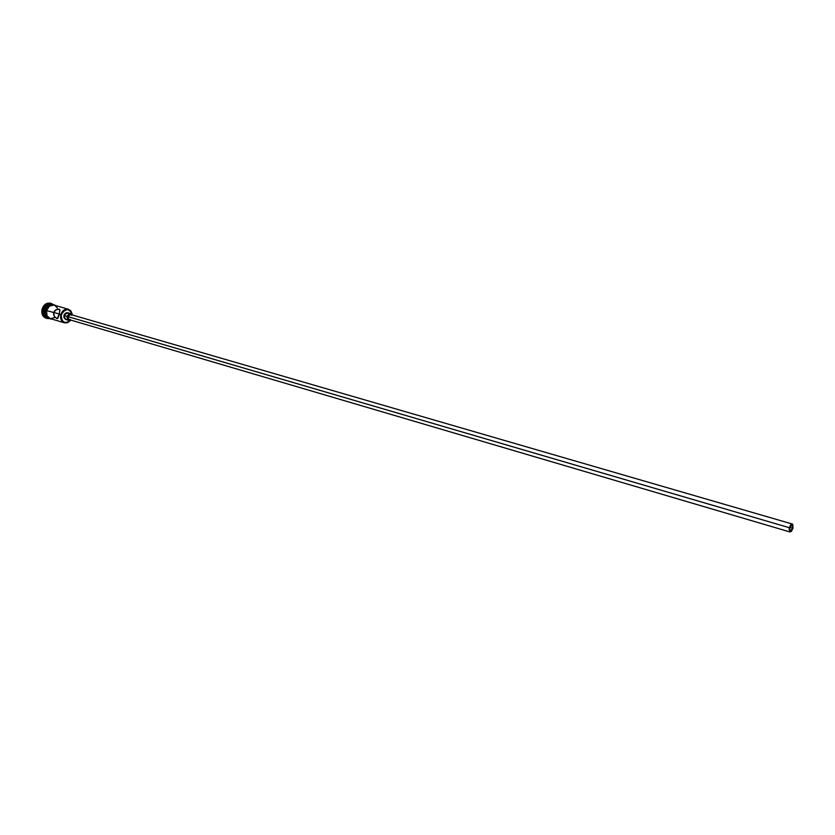 <?xml version="1.0" encoding="UTF-8"?>
<svg xmlns="http://www.w3.org/2000/svg" width="835" height="835" viewBox="0 0 835 835"><rect width="100%" height="100%" fill="white"/><g stroke="black" fill="none" stroke-linecap="round" stroke-linejoin="round"><path stroke-width="1.25" d="M60.798 314.785C61.028 322.696 64.222 324.658 70.37 320.661L67.364 322.759L64.431 322.811C61.331 321.506 60.13 318.824 60.798 314.785L59.212 314.315L58.012 318.093L56.79 318.552L54.317 316.413L53.586 312.666L55.945 309.733L59.097 309.127L59.932 310.265L59.212 314.315L60.798 314.785C62.249 310.547 64.775 308.7 68.397 309.242L70.839 310.87L72.248 314.252C68.877 307.363 65.057 307.541 60.798 314.785L60.798 314.785M70.735 313.595L67.645 312.708L63.836 315.473L66.936 316.382L67.489 319.523L70.38 320.494C64.535 324.293 61.508 322.425 61.289 314.91L61.31 318.74L62.354 320.87L65.057 322.613L67.228 322.56L70.839 320.087L68.752 320.4L66.936 316.382L63.836 315.473L65.652 319.492L63.846 317.488L64.379 314.211L66.362 312.687L68.919 313.595M792.655 528.252L789.712 527.386L792.655 528.252L791.59 530.528L789.973 531.217L789.607 527.741L792.102 524.683L792.655 528.252L790.16 531.3L789.607 527.741L790.682 525.466L792.54 525.017L792.655 528.252M792.29 524.025L70.505 314.451L67.645 316.538L789.305 527.699L792.29 524.025L792.968 528.294L789.973 531.968L789.305 527.699L67.645 316.517L69.013 319.555L67.645 318.052L68.052 315.588L69.973 314.388L71.528 315.212M53.837 305.078L49.369 306.163L46.541 310.61L59.295 313.939L46.541 310.61C45.873 314.607 47.084 317.258 50.173 318.563L64.431 322.811M46.134 318.26L43.295 316.308L42.053 313.814L42.021 309.336L43.723 309.785C45.257 305.422 47.887 303.648 51.603 304.441L51.279 304.337C47.668 303.783 45.153 305.61 43.723 309.785C43.065 313.772 44.276 316.423 47.365 317.717L47.72 317.822C44.391 316.653 43.065 313.981 43.723 309.785L45.038 310.161C46.102 306.695 48.159 304.817 51.206 304.524L47.866 305.735L45.466 308.867L45.027 310.171L45.967 310.443L44.735 310.077C44.088 313.616 45.038 316.162 47.605 317.717C45.038 316.162 44.088 313.616 44.735 310.077L42.522 309.482C41.854 315.275 43.942 318.312 48.806 318.584L46.603 318.406C43.138 316.945 41.771 313.97 42.522 309.482L42.021 309.336C41.28 313.824 42.637 316.789 46.102 318.25L46.353 318.323M45.027 310.171C44.401 313.396 45.194 315.849 47.407 317.519L45.059 314.158L45.027 310.171M46.468 310.589L46.958 315.839L48.44 317.728L51.05 318.813C47.334 317.916 45.81 315.181 46.468 310.589C48.2 305.871 51.039 304.138 54.974 305.391L52.72 304.869L50.413 305.433L48.367 306.977L46.468 310.589L45.8 310.411M72.196 314.753L70.954 311.351L67.186 309.472L63.084 311.476L61.289 314.91C65.339 308.021 68.961 307.854 72.165 314.398L72.196 314.753M66.957 319.502L65.819 319.534M50.758 303.282L50.507 303.209C46.457 302.594 43.618 304.639 42.021 309.336L45.205 304.347L47.658 303.168L50.225 303.136M42.522 309.482C44.13 304.785 46.958 302.74 51.008 303.345L52.96 304.378C48.346 301.936 44.871 303.637 42.522 309.482M44.735 310.077C45.935 306.32 48.19 304.451 51.478 304.462C48.19 304.451 45.935 306.32 44.735 310.077M53.356 304.848L48.837 305.954L45.967 310.443M45.748 311.81L46.457 315.682L48.921 318.208M57.312 307.958L54.901 305.453M68.397 309.242L54.098 305.14C50.486 304.598 47.971 306.424 46.541 310.61L47.021 315.787L50.194 318.563M50.517 318.646L54.974 317.53M59.442 313.365L57.302 318.605L54.88 317.164L53.565 314.628L54.473 310.933L57.636 309.117L59.828 309.754L59.442 313.365M66.936 316.382L70.745 313.605L72.332 314.983L71.132 313.751L69.462 313.584L66.936 316.382M70.276 319.471L69.128 319.586M792.968 528.294L792.822 524.422L791.82 524.015L790.588 524.954L789.127 528.482L789.733 531.853L791.267 531.477L792.968 528.294M69.013 319.555L789.973 531.968M65.652 319.492L68.752 320.4M56.049 305.704C51.551 303.209 48.127 304.785 45.789 310.411C44.975 315.88 47.084 318.782 52.125 319.137"/></g></svg>
